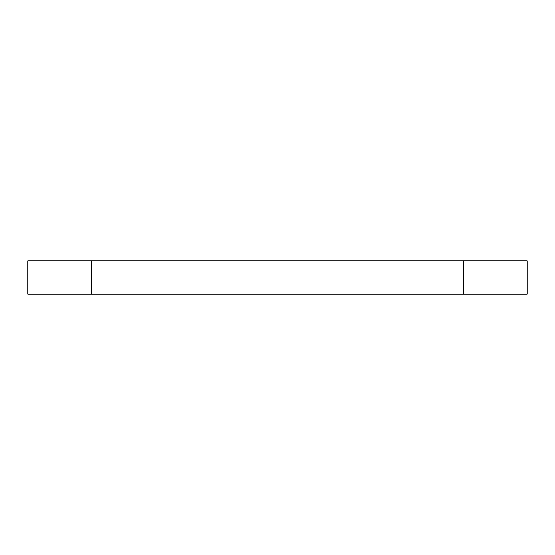 <?xml version="1.0" encoding="UTF-8"?>
<svg xmlns="http://www.w3.org/2000/svg" width="555" height="555" viewBox="0 0 555 555"><rect width="100%" height="100%" fill="white"/><g stroke="black" fill="none" stroke-linecap="round" stroke-linejoin="round"><path stroke-width="0.83" d="M91.346 260.85L27.75 260.85L27.75 294.15L91.346 294.15L91.346 260.85L463.654 260.85L463.654 294.15L91.346 294.15M463.654 294.15L527.25 294.15L527.25 260.85L463.654 260.85"/></g></svg>
